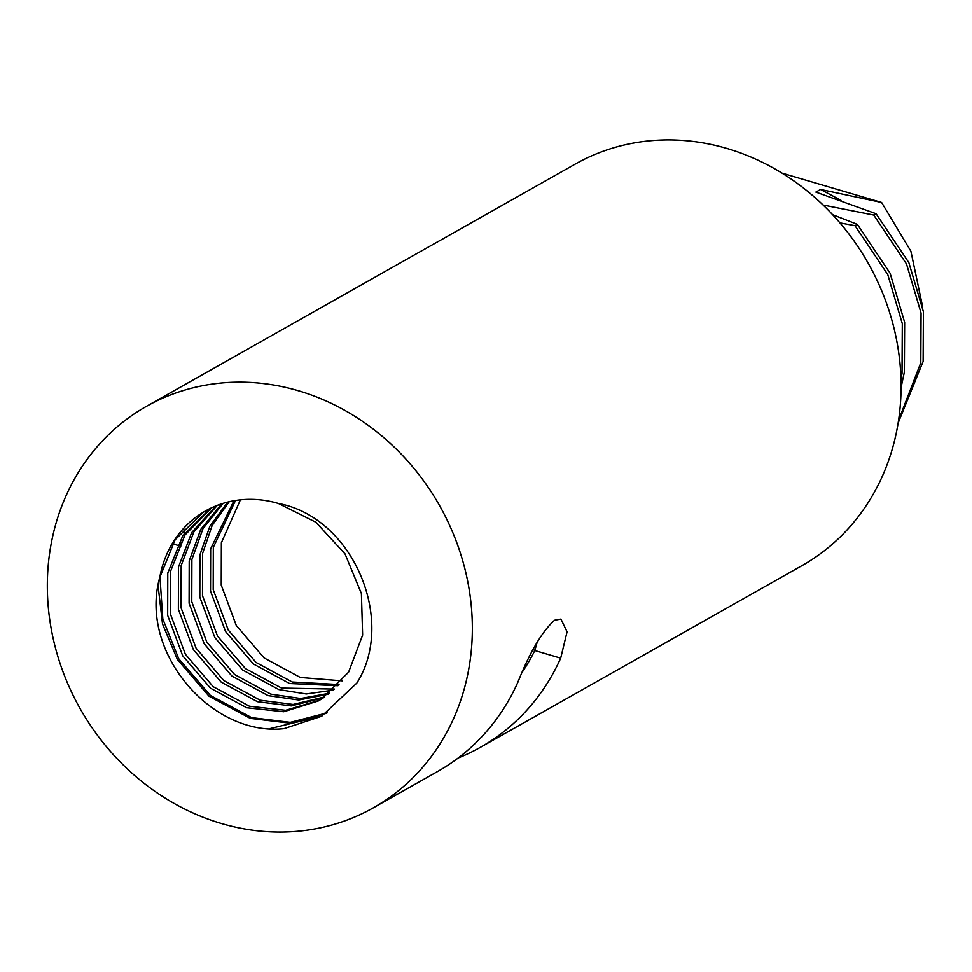 <?xml version="1.0" encoding="UTF-8"?>
<svg xmlns="http://www.w3.org/2000/svg" width="972" height="972" viewBox="0 0 972 972"><rect width="100%" height="100%" fill="white"/><g stroke="black" fill="none" stroke-linecap="round" stroke-linejoin="round"><path stroke-width="1.46" d="M319.594 700.204L285.622 710.289L249.415 706.219L213.184 686.669L185.373 654.253L170.331 613.854L170.452 571.56L184.935 535.086L211.641 507.785M278.308 503.46C353.541 517.481 396.345 621.096 356.821 683.073L321.525 716.291L283.97 728.648C211.252 736.679 138.68 651.872 159.724 577.623A110.456 98.877 60.5 0 1 205.505 510.944A110.456 98.877 60.5 0 1 278.308 503.46L315.876 522.256L345.024 553.906L361.402 593.552L362.629 635.093L348.608 672.126L321.586 698.99L318.257 700.97L283.751 711.723L246.73 707.738L210.499 688.188L182.687 655.772L167.658 615.373L167.767 573.079L182.7 535.912L210.268 508.441M324.782 696.888L293.131 704.445L260.132 700.168L223.9 680.619L196.089 648.202L181.047 607.804L181.169 565.51L193.914 531.83L217.291 505.379M323.506 697.75L291.26 705.915L257.446 701.687L221.215 682.125L193.416 649.709L178.374 609.31L178.484 567.016L191.654 532.632L215.857 505.95M329.763 693.17L300.64 698.491L270.848 694.117L234.617 674.556L206.805 642.14L191.763 601.741L191.885 559.447L202.99 528.61L223.147 503.362M328.536 694.142L298.769 699.986L268.175 695.624L231.931 676.075L204.132 643.658L189.09 603.26L189.2 560.966L200.718 529.412L221.665 503.824M334.514 689.063L281.564 688.054L245.333 668.505L217.521 636.089L202.48 595.69L202.601 553.396L212.151 525.475L229.222 501.722M333.347 690.132L306.265 693.947L278.891 689.573L242.648 670.012L214.848 637.596L199.807 597.197L199.916 554.915L209.855 526.253L227.679 502.099M339.021 684.531L292.28 682.004L256.049 662.442L228.25 630.026L213.208 589.627L213.318 547.345L235.516 500.495M337.916 685.71L289.607 683.51L253.376 663.961L225.565 631.545L210.523 591.146L210.645 548.852L233.924 500.762M342.241 680.85L300.324 677.46L264.092 657.91L236.281 625.494L221.239 585.095L221.361 542.801L240.4 499.851M221.3 823.491A230.583 206.404 -119.5 0 0 373.26 807.866A230.583 206.404 -119.5 0 0 468.504 585.654A230.583 206.404 -119.5 0 0 298.38 390.732A230.583 206.404 -119.5 0 0 146.42 406.357A230.583 206.404 -119.5 0 0 51.176 628.568A230.583 206.404 -119.5 0 0 221.3 823.491M373.26 807.866L437.57 771.537A230.583 206.404 -119.5 0 0 517.809 682.38C529.898 652.078 542.145 631.363 554.562 620.233L560.917 619.079L567.077 631.812L560.686 658.153L534.794 650.523A27.617 10.498 26.1 0 0 533.178 649.551M458.201 757.99A230.583 206.404 -119.5 0 0 480.447 747.31A230.583 206.404 -119.5 0 0 560.686 658.153M146.42 406.357L575.132 164.134A230.583 206.404 60.5 0 1 727.105 148.509A230.583 206.404 60.5 0 1 897.229 343.432A230.583 206.404 60.5 0 1 801.985 565.643L480.447 747.31M839.942 222.88L855.008 225.674L857.353 224.35L890.097 273.254L904.64 322.352L904.373 372.033L901.056 387.512M855.008 225.674L887.752 274.578L902.295 323.676L902.028 373.357L900.959 379.25M823.09 205.007L873.767 215.067L876.112 213.743L908.856 262.659L923.4 311.757L923.133 361.438L898.128 423.027M873.767 215.067L906.512 263.983L921.055 313.081L920.788 362.763L898.541 420.366M857.353 224.35L832.603 214.666M876.112 213.743L815.885 192.091L820.575 189.443L841.023 200.341M820.575 189.443L881.604 202.468L782.071 173.15M922.513 306.241L910.886 251.226L881.604 202.468M159.724 577.623L175.082 539.812L203.452 512.208L206.198 510.555M537.309 641.775L534.794 650.523A202.966 181.679 60.5 0 1 522.839 671.227M178.97 545.705L180.78 546.24L180.889 541.939M321.951 716.06L270.18 728.55M327.187 712.841L290.312 722.342L251.602 717.603L210.377 695.454L178.714 658.7L162.81 618.994L159.93 576.59M326.543 713.266L289.377 723.083L250.266 718.357L209.041 696.207L177.378 659.453L162.506 623.939L158.072 585.63M177.293 545.207L175.871 544.794M174.875 544.502L172.554 543.81M184.17 533.737A27.617 24.713 -119.5 0 0 183.781 528.671"/></g></svg>
